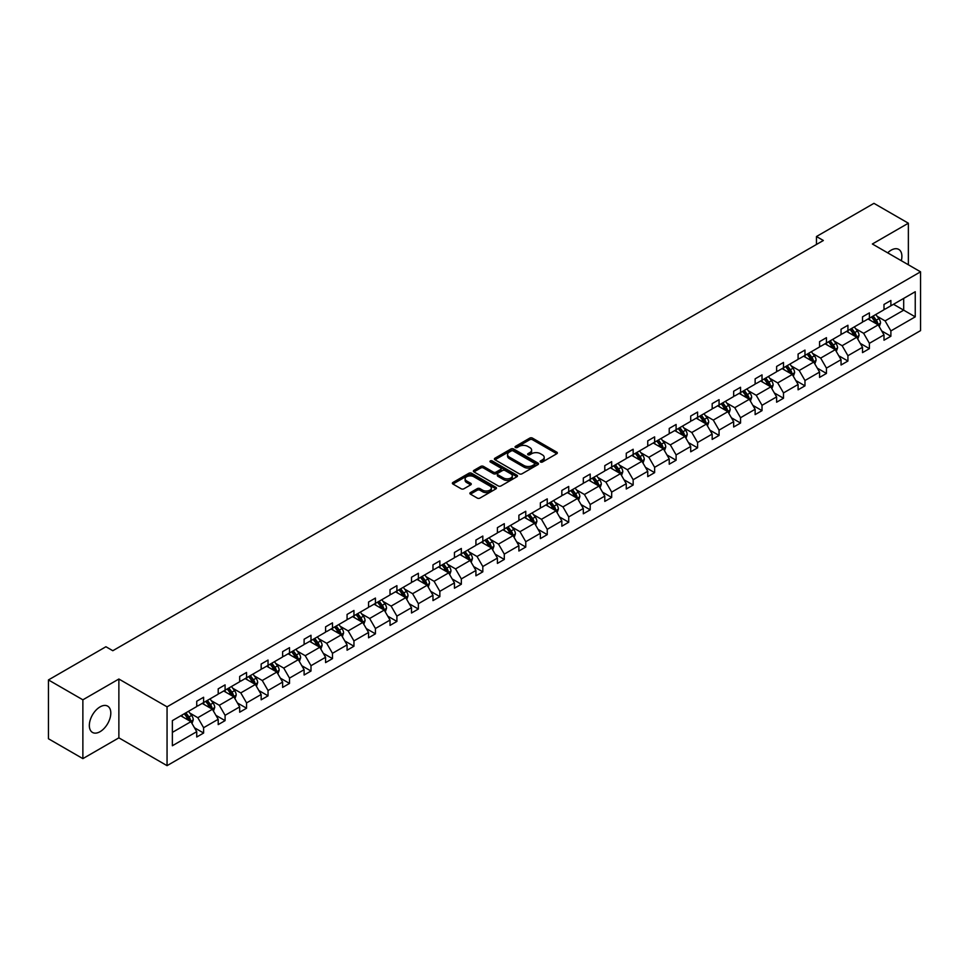 <?xml version="1.0" encoding="UTF-8"?>
<svg xmlns="http://www.w3.org/2000/svg" width="969" height="969" viewBox="0 0 969 969"><rect width="100%" height="100%" fill="white"/><g stroke="black" fill="none" stroke-linecap="round" stroke-linejoin="round"><path stroke-width="1.45" d="M540.532 462.007A1.332 0.775 0 0 0 542.434 462.007L556.787 453.722A1.914 1.102 0 0 0 557.345 452.935A1.914 1.102 0 0 0 556.787 452.16L532.466 438.109A1.914 1.102 0 0 0 529.764 438.109L515.399 446.406A1.332 0.775 0 0 0 517.289 447.496L519.154 446.418A6.117 3.537 0 0 1 527.802 446.418L529.825 447.593A6.117 3.537 0 0 1 531.618 450.088A6.117 3.537 0 0 1 529.825 452.584L527.972 453.662A1.332 0.775 0 0 0 529.861 454.752L531.715 453.674A6.117 3.537 0 0 1 540.375 453.674L542.398 454.849A6.117 3.537 0 0 1 544.19 457.344A6.117 3.537 0 0 1 542.398 459.839L540.532 460.917A1.332 0.775 0 0 0 540.532 462.007L540.532 460.917M100.073 731.68A15.189 8.769 120 0 0 109.994 718.295A15.189 8.769 120 0 0 107.668 706.135A15.189 8.769 120 0 0 100.073 706.885A15.189 8.769 120 0 0 90.153 720.258A15.189 8.769 120 0 0 92.479 732.431A15.189 8.769 120 0 0 100.073 731.68M901.315 260.709A15.189 8.769 120 0 0 898.747 249.408A15.189 8.769 120 0 0 891.153 250.159A15.189 8.769 120 0 0 887.677 252.836M470.437 492.567A1.914 1.102 0 0 0 469.88 493.354A1.914 1.102 0 0 0 470.437 494.129L477.257 498.078A1.914 1.102 0 0 0 479.958 498.078L495.91 488.873A1.914 1.102 0 0 0 496.467 488.085A1.914 1.102 0 0 0 495.91 487.31L471.588 473.26A1.914 1.102 0 0 0 468.887 473.26L452.935 482.465A1.914 1.102 0 0 0 452.378 483.252A1.914 1.102 0 0 0 452.935 484.028L461.183 488.788A1.914 1.102 0 0 0 463.885 488.788L470.704 484.851A1.914 1.102 0 0 0 471.261 484.064A1.914 1.102 0 0 0 470.704 483.289L466.622 480.927A5.111 2.955 0 0 1 465.12 478.843A5.111 2.955 0 0 1 468.281 476.118A5.111 2.955 0 0 1 473.853 476.76L489.866 486.002A5.111 2.955 0 0 1 491.356 488.085A5.111 2.955 0 0 1 488.206 490.811A5.111 2.955 0 0 1 482.635 490.169L479.958 488.63A1.914 1.102 0 0 0 477.257 488.63L470.437 492.567L470.437 494.129L477.257 490.217L477.257 488.63M118.872 679.027L82.874 699.812L48.45 679.935L48.45 738.753L82.874 758.63L118.872 737.845L167.056 765.655L167.056 706.837L118.872 679.027L118.872 737.845M908.365 264.779L908.365 223.209L872.366 243.994L920.55 271.817L167.056 706.837M908.365 223.209L873.941 203.345L816.467 236.521L816.467 244.467M48.45 679.935L105.924 646.747L112.816 650.72L823.347 240.494L816.467 236.521M519.287 473.805A1.914 1.102 0 0 0 521.988 473.805L537.94 464.599A1.914 1.102 0 0 0 538.498 463.824A1.914 1.102 0 0 0 537.94 463.037L513.606 448.998A1.914 1.102 0 0 0 510.905 448.998L494.965 458.204A1.914 1.102 0 0 0 494.408 458.991A1.914 1.102 0 0 0 494.965 459.766L519.287 473.805M490.835 462.298A1.332 0.775 0 0 1 492.191 462.492L516.901 476.748L500.973 485.941A1.914 1.102 0 0 1 498.272 485.941L473.95 471.903L480.769 467.991L480.769 466.392L473.95 470.34A1.914 1.102 0 0 0 473.393 471.116A1.914 1.102 0 0 0 473.95 471.903L473.95 470.34M480.769 467.991A1.914 1.102 0 0 1 483.47 467.991L483.47 466.392A1.914 1.102 0 0 0 480.769 466.392M483.47 466.392L493.342 472.097A1.914 1.102 0 0 0 496.043 472.097L500.573 469.481A1.914 1.102 0 0 0 501.13 468.693A1.914 1.102 0 0 0 500.573 467.918L490.302 461.983A1.332 0.775 0 0 1 492.191 460.893L516.925 475.173A1.914 1.102 0 0 1 517.482 475.949A1.914 1.102 0 0 1 516.925 476.736L516.925 475.173M82.874 699.812L82.874 758.63M172.361 720.633L196.731 706.558L196.731 701.241L203.611 697.268L203.611 702.586L218.207 694.167L218.207 688.838L225.087 684.865L225.087 690.194L239.682 681.764L239.682 676.435L246.562 672.462L246.562 677.791L261.158 669.361L261.158 664.044L268.038 660.059L268.038 665.388L282.633 656.97L282.633 651.64L289.513 647.667L289.513 652.985L304.109 644.567L304.109 639.237L311.001 635.264L311.001 640.594L325.584 632.163L325.584 626.834L332.476 622.861L332.476 628.191L347.072 619.76L347.072 614.443L353.951 610.47L353.951 615.787L368.547 607.369L368.547 602.04L375.427 598.067L375.427 603.396L390.022 594.966L390.022 589.636L396.902 585.664L396.902 590.993L411.498 582.563L411.498 577.245L418.378 573.26L418.378 578.59L432.973 570.16L432.973 564.842L439.853 560.869L439.853 566.187L454.449 557.769L454.449 552.439L461.341 548.466L461.341 553.796L475.924 545.365L475.924 540.036L482.816 536.063L482.816 541.392L497.412 532.962L497.412 527.645L504.292 523.672L504.292 528.989L518.887 520.571L518.887 515.242L525.767 511.269L525.767 516.598L540.363 508.168L540.363 502.838L547.243 498.865L547.243 504.195L561.838 495.765L561.838 490.447L568.718 486.462L568.718 491.792L583.314 483.361L583.314 478.044L590.194 474.071L590.194 479.389L604.789 470.97L604.789 465.641L611.681 461.668L611.681 466.997L626.265 458.567L626.265 453.238L633.157 449.265L633.157 454.594L647.752 446.164L647.752 440.847L654.632 436.874L654.632 442.191L669.228 433.773L669.228 428.443L676.108 424.47L676.108 429.788L690.703 421.37L690.703 416.04L697.583 412.067L697.583 417.397L712.179 408.966L712.179 403.637L719.059 399.664L719.059 404.994L733.654 396.563L733.654 391.246L740.546 387.273L740.546 392.59L755.13 384.172L755.13 378.843L762.022 374.87L762.022 380.199L776.617 371.769L776.617 366.439L783.497 362.467L783.497 367.796L798.093 359.366L798.093 354.048L804.973 350.075L804.973 355.393L819.568 346.975L819.568 341.645L826.448 337.672L826.448 342.99L841.044 334.571L841.044 329.242L847.923 325.269L847.923 330.599L862.519 322.168L862.519 316.839L869.399 312.866L869.399 318.195L883.994 309.765L883.994 304.448L890.886 300.475L890.886 305.792L915.245 291.73L915.245 316.851L890.886 330.913L890.886 336.243L883.994 340.216L883.994 334.886L869.399 343.317L869.399 348.634L862.519 352.619L862.519 347.29L847.923 355.708L847.923 361.037L841.044 365.01L841.044 359.693L826.448 368.111L826.448 373.44L819.568 377.413L819.568 372.084L804.973 380.514L804.973 385.844L798.093 389.817L798.093 384.487L783.497 392.917L783.497 398.235L776.617 402.208L776.617 396.89L762.022 405.308L762.022 410.638L755.13 414.611L755.13 409.281L740.546 417.712L740.546 423.041L733.654 427.014L733.654 421.685L719.059 430.115L719.059 435.432L712.179 439.417L712.179 434.088L697.583 442.506L697.583 447.835L690.703 451.808L690.703 446.491L676.108 454.909L676.108 460.239L669.228 464.212L669.228 458.882L654.632 467.312L654.632 472.642L647.752 476.615L647.752 471.285L633.157 479.716L633.157 485.033L626.265 489.006L626.265 483.688L611.681 492.107L611.681 497.436L604.789 501.409L604.789 496.08L590.194 504.51L590.194 509.839L583.314 513.812L583.314 508.483L568.718 516.913L568.718 522.23L561.838 526.215L561.838 520.886L547.243 529.316L547.243 534.634L540.363 538.607L540.363 533.289L525.767 541.707L525.767 547.037L518.887 551.01L518.887 545.68L504.292 554.111L504.292 559.44L497.412 563.413L497.412 558.083L482.816 566.514L482.816 571.831L475.924 575.804L475.924 570.487L461.341 578.905L461.341 584.234L454.449 588.207L454.449 582.878L439.853 591.308L439.853 596.638L432.973 600.61L432.973 595.281L418.378 603.711L418.378 609.029L411.498 613.014L411.498 607.684L396.902 616.114L396.902 621.432L390.022 625.405L390.022 620.087L375.427 628.506L375.427 633.835L368.547 637.808L368.547 632.478L353.951 640.909L353.951 646.238L347.072 650.211L347.072 644.882L332.476 653.312L332.476 658.629L325.584 662.602L325.584 657.285L311.001 665.703L311.001 671.032L304.109 675.005L304.109 669.688L289.513 678.106L289.513 683.436L282.633 687.409L282.633 682.079L268.038 690.509L268.038 695.839L261.158 699.812L261.158 694.482L246.562 702.913L246.562 708.23L239.682 712.203L239.682 706.885L225.087 715.304L225.087 720.633L218.207 724.606L218.207 719.277L203.611 727.707L203.611 733.036L196.731 737.009L196.731 731.68L172.361 745.755L172.361 720.633M167.056 765.655L920.55 330.635L920.55 271.817M202.23 703.385L212.417 709.272L197.821 717.69L189.863 713.087M197.821 717.69L203.611 727.707M212.417 709.272L218.207 719.277M196.731 705.287L197.821 705.929L203.611 702.586M223.706 690.982L233.892 696.868L219.309 705.287L211.339 700.696M219.309 705.287L225.087 715.304M233.892 696.868L239.682 706.885M218.207 692.896L219.309 693.525L225.087 690.194M245.181 678.579L255.38 684.465L240.784 692.896L232.814 688.293M240.784 692.896L246.562 702.913M255.38 684.465L261.158 694.482M239.682 680.492L240.784 681.122L246.562 677.791M266.669 666.188L276.855 672.062L262.26 680.492L254.29 675.89M262.26 680.492L268.038 690.509M276.855 672.062L282.633 682.079M261.158 668.089L262.26 668.731L268.038 665.388M288.144 653.784L298.331 659.671L283.735 668.089L275.765 663.486M283.735 668.089L289.513 678.106M298.331 659.671L304.109 669.688M282.633 655.698L283.735 656.328L289.513 652.985M309.62 641.381L319.806 647.268L305.211 655.698L297.241 651.095M305.211 655.698L311.001 665.703M319.806 647.268L325.584 657.285M304.109 643.295L305.211 643.925L311.001 640.594M331.095 628.99L341.282 634.865L326.686 643.295L318.716 638.692M326.686 643.295L332.476 653.312M341.282 634.865L347.072 644.882M325.584 630.892L326.686 631.534L332.476 628.191M352.571 616.587L362.757 622.473L348.162 630.892L340.204 626.289M348.162 630.892L353.951 640.909M362.757 622.473L368.547 632.478M347.072 618.488L348.162 619.13L353.951 615.787M374.046 604.184L384.233 610.07L369.649 618.488L361.679 613.898M369.649 618.488L375.427 628.506M384.233 610.07L390.022 620.087M368.547 606.097L369.649 606.727L375.427 603.396M395.522 591.78L405.72 597.667L391.125 606.097L383.155 601.495M391.125 606.097L396.902 616.114M405.72 597.667L411.498 607.684M390.022 593.694L391.125 594.324L396.902 590.993M417.009 579.389L427.196 585.264L412.6 593.694L404.63 589.091M412.6 593.694L418.378 603.711M427.196 585.264L432.973 595.281M411.498 581.291L412.6 581.933L418.378 578.59M438.485 566.986L448.671 572.873L434.076 581.291L426.106 576.688M434.076 581.291L439.853 591.308M448.671 572.873L454.449 582.878M432.973 568.9L434.076 569.53L439.853 566.187M459.96 554.583L470.147 560.47L455.551 568.9L447.581 564.297M455.551 568.9L461.341 578.905M470.147 560.47L475.924 570.487M454.449 556.497L455.551 557.127L461.341 553.796M481.436 542.192L491.622 548.066L477.027 556.497L469.057 551.894M477.027 556.497L482.816 566.514M491.622 548.066L497.412 558.083M475.924 544.093L477.027 544.735L482.816 541.392M502.911 529.789L513.098 535.663L498.514 544.093L490.544 539.491M498.514 544.093L504.292 554.111M513.098 535.663L518.887 545.68M497.412 531.69L498.514 532.332L504.292 528.989M524.386 517.385L534.585 523.272L519.99 531.69L512.02 527.1M519.99 531.69L525.767 541.707M534.585 523.272L540.363 533.289M518.887 519.299L519.99 519.929L525.767 516.598M545.874 504.982L556.061 510.869L541.465 519.299L533.495 514.696M541.465 519.299L547.243 529.316M556.061 510.869L561.838 520.886M540.363 506.896L541.465 507.526L547.243 504.195M567.349 492.591L577.536 498.466L562.941 506.896L554.971 502.293M562.941 506.896L568.718 516.913M577.536 498.466L583.314 508.483M561.838 494.493L562.941 495.135L568.718 491.792M588.825 480.188L599.012 486.075L584.416 494.493L576.446 489.89M584.416 494.493L590.194 504.51M599.012 486.075L604.789 496.08M583.314 482.09L584.416 482.732L590.194 479.389M610.3 467.785L620.487 473.671L605.891 482.09L597.921 477.499M605.891 482.09L611.681 492.107M620.487 473.671L626.265 483.688M604.789 469.699L605.891 470.328L611.681 466.997M631.776 455.394L641.962 461.268L627.367 469.699L619.409 465.096M627.367 469.699L633.157 479.716M641.962 461.268L647.752 471.285M626.265 457.295L627.367 457.937L633.157 454.594M653.251 442.99L663.438 448.865L648.855 457.295L640.884 452.693M648.855 457.295L654.632 467.312M663.438 448.865L669.228 458.882M647.752 444.892L648.855 445.534L654.632 442.191M674.727 430.587L684.926 436.474L670.33 444.892L662.36 440.301M670.33 444.892L676.108 454.909M684.926 436.474L690.703 446.491M669.228 432.501L670.33 433.131L676.108 429.788M696.214 418.184L706.401 424.071L691.805 432.501L683.835 427.898M691.805 432.501L697.583 442.506M706.401 424.071L712.179 434.088M690.703 420.098L691.805 420.728L697.583 417.397M717.69 405.793L727.876 411.668L713.281 420.098L705.311 415.495M713.281 420.098L719.059 430.115M727.876 411.668L733.654 421.685M712.179 407.695L713.281 408.337L719.059 404.994M739.165 393.39L749.352 399.276L734.756 407.695L726.786 403.092M734.756 407.695L740.546 417.712M749.352 399.276L755.13 409.281M733.654 395.291L734.756 395.933L740.546 392.59M760.641 380.987L770.827 386.873L756.232 395.291L748.262 390.701M756.232 395.291L762.022 405.308M770.827 386.873L776.617 396.89M755.13 382.9L756.232 383.53L762.022 380.199M782.116 368.595L792.303 374.47L777.707 382.9L769.749 378.298M777.707 382.9L783.497 392.917M792.303 374.47L798.093 384.487M776.617 370.497L777.707 371.139L783.497 367.796M803.592 356.192L813.778 362.067L799.195 370.497L791.225 365.894M799.195 370.497L804.973 380.514M813.778 362.067L819.568 372.084M798.093 358.094L799.195 358.736L804.973 355.393M825.067 343.789L835.266 349.676L820.67 358.094L812.7 353.503M820.67 358.094L826.448 368.111M835.266 349.676L841.044 359.693M819.568 345.703L820.67 346.333L826.448 342.99M846.555 331.386L856.741 337.273L842.146 345.703L834.176 341.1M842.146 345.703L847.923 355.708M856.741 337.273L862.519 347.29M841.044 333.3L842.146 333.93L847.923 330.599M868.03 318.995L878.217 324.869L863.621 333.3L855.651 328.697M863.621 333.3L869.399 343.317M878.217 324.869L883.994 334.886M862.519 320.896L863.621 321.538L869.399 318.195M893.491 304.29L903.689 310.165L885.097 320.896L877.127 316.294M885.097 320.896L890.886 330.913M915.245 316.851L903.689 310.165L903.689 298.404L915.245 291.73M883.994 308.493L885.097 309.135L890.886 305.792M172.361 732.394L190.941 721.663L180.755 715.788M190.941 721.663L196.731 731.68M881.729 330.95L890.886 336.243M860.254 343.353L869.399 348.634M838.766 355.756L847.923 361.037M817.291 368.147L826.448 373.44M795.815 380.551L804.973 385.844M774.34 392.954L783.497 398.235M752.865 405.357L762.022 410.638M731.389 417.748L740.546 423.041M709.914 430.151L719.059 435.432M688.426 442.554L697.583 447.835M666.951 454.945L676.108 460.239M645.475 467.349L654.632 472.642M624 479.752L633.157 485.033M602.524 492.155L611.681 497.436M581.049 504.546L590.194 509.839M559.561 516.949L568.718 522.23M538.086 529.353L547.243 534.634M516.61 541.756L525.767 547.037M495.135 554.147L504.292 559.44M473.659 566.55L482.816 571.831M452.184 578.953L461.341 584.234M430.708 591.344L439.853 596.638M409.221 603.748L418.378 609.029M387.745 616.151L396.902 621.432M366.27 628.554L375.427 633.835M344.794 640.945L353.951 646.238M323.319 653.348L332.476 658.629M301.843 665.751L311.001 671.032M280.368 678.143L289.513 683.436M258.88 690.546L268.038 695.839M237.405 702.949L246.562 708.23M215.93 715.352L225.087 720.633M194.454 727.743L203.611 733.036M541.077 462.201L542.398 461.438A6.117 3.537 0 0 0 544.19 458.931L544.19 457.344M531.618 450.088L531.618 451.675A6.117 3.537 0 0 1 529.825 454.182L528.505 454.945M556.763 453.734L532.466 439.708A1.914 1.102 0 0 0 529.764 439.708L515.932 447.69M537.916 464.611L513.606 450.585A1.914 1.102 0 0 0 510.905 450.585L494.989 459.778L494.965 458.204M534.561 464.369A1.332 0.775 0 0 0 534.561 463.279L513.207 450.948A1.332 0.775 0 0 0 511.317 450.948L509.355 452.075A6.117 3.537 0 0 0 507.562 454.582A6.117 3.537 0 0 0 509.355 457.077L523.95 465.495A6.117 3.537 0 0 0 532.599 465.495L534.561 464.369L534.561 465.956A1.332 0.775 0 0 0 534.949 465.411L534.949 463.824M507.562 454.582L507.562 456.169A6.117 3.537 0 0 0 509.355 458.664L509.355 457.077M534.561 465.956L532.599 467.094A6.117 3.537 0 0 1 523.95 467.094L509.355 458.664M483.47 467.991L493.342 473.684A1.914 1.102 0 0 0 496.043 473.684L500.573 471.067A1.914 1.102 0 0 0 501.13 470.292L501.13 468.693M503.577 478.008A5.111 2.955 0 0 0 509.149 478.638A5.111 2.955 0 0 0 512.31 475.912A5.111 2.955 0 0 0 510.808 473.829L505.164 470.571A1.914 1.102 0 0 0 502.463 470.571L497.933 473.187A1.914 1.102 0 0 0 497.376 473.962A1.914 1.102 0 0 0 497.933 474.749L503.577 478.008L503.577 479.594A5.111 2.955 0 0 0 509.149 480.236A5.111 2.955 0 0 0 512.31 477.511L512.31 475.912M497.376 473.962L497.376 475.549A1.914 1.102 0 0 0 497.933 476.336L497.933 474.749M503.577 479.594L497.933 476.336M491.356 488.085L491.356 489.672A5.111 2.955 0 0 1 488.206 492.397A5.111 2.955 0 0 1 482.635 491.767L479.958 490.217A1.914 1.102 0 0 0 477.257 490.217M465.12 478.843L465.12 480.43A5.111 2.955 0 0 0 466.622 482.514L466.622 480.927M470.704 483.289L470.704 484.851L466.622 482.514M495.91 487.31L495.91 488.873L471.588 474.858A1.914 1.102 0 0 0 468.887 474.858L452.959 484.04L452.935 482.465M879.258 326.686L880.53 323.028A5.16 2.98 -120 0 0 878.883 318.631L875.794 314.513M870.247 320.267L868.902 318.486M877.454 324.433L877.744 323.246A5.16 2.98 -120 0 0 876.267 320.145L873.178 316.015M871.882 316.766L875.286 321.308A2.628 1.514 60 0 1 875.758 322.108L877.744 323.246M871.519 316.972L874.607 321.102A5.16 2.98 60 0 1 875.903 323.537M857.783 339.089L859.055 335.431A5.16 2.98 -120 0 0 857.408 331.035L854.307 326.904M848.771 332.67L847.427 330.877M855.978 336.837L856.269 335.649A5.16 2.98 -120 0 0 854.791 332.549L851.703 328.418M850.407 329.169L853.81 333.711A2.628 1.514 60 0 1 854.283 334.499L856.269 335.649M850.043 329.375L853.132 333.493A5.16 2.98 60 0 1 854.416 335.94M836.308 351.481L837.567 347.823A5.16 2.98 -120 0 0 835.932 343.438L832.831 339.307M827.296 345.073L825.951 343.28M834.503 349.228L834.793 348.053A5.16 2.98 -120 0 0 833.316 344.94L830.215 340.822M828.931 341.56L832.335 346.103A2.628 1.514 60 0 1 832.807 346.902L834.793 348.053M828.568 341.778L831.656 345.897A5.16 2.98 60 0 1 832.94 348.331M814.832 363.884L816.092 360.226A5.16 2.98 -120 0 0 814.444 355.829L811.356 351.711M805.82 357.476L804.476 355.684M813.027 361.631L813.306 360.444A5.16 2.98 -120 0 0 811.828 357.343L808.74 353.213M807.456 353.964L810.847 358.506A2.628 1.514 60 0 1 811.332 359.305L813.306 360.444M807.092 354.169L810.181 358.3A5.16 2.98 60 0 1 811.465 360.734M793.357 376.287L794.616 372.629A5.16 2.98 -120 0 0 792.969 368.232L789.88 364.114M784.333 369.867L783 368.087M791.54 374.034L791.83 372.847A5.16 2.98 -120 0 0 790.353 369.746L787.264 365.616M785.968 366.367L789.372 370.909A2.628 1.514 60 0 1 789.856 371.708L791.83 372.847M785.617 366.573L788.705 370.703A5.16 2.98 60 0 1 789.989 373.138M771.881 388.69L773.141 385.032A5.16 2.98 -120 0 0 771.494 380.635L768.405 376.505M762.857 382.271L761.525 380.478M770.064 386.437L770.355 385.25A5.16 2.98 -120 0 0 768.877 382.149L765.789 378.019M764.493 378.77L767.896 383.3A2.628 1.514 60 0 1 768.381 384.099L770.355 385.25M764.141 378.976L767.23 383.094A5.16 2.98 60 0 1 768.514 385.529M750.394 401.081L751.665 397.423A5.16 2.98 -120 0 0 750.018 393.039L746.929 388.908M741.382 394.674L740.037 392.881M748.589 398.828L748.88 397.641A5.16 2.98 -120 0 0 747.402 394.54L744.313 390.422M743.017 391.161L746.421 395.703A2.628 1.514 60 0 1 746.893 396.503L748.88 397.641M742.654 391.367L745.755 395.497A5.16 2.98 60 0 1 747.038 397.932M728.918 413.484L730.19 409.826A5.16 2.98 -120 0 0 728.543 405.43L725.454 401.311M719.906 407.065L718.562 405.284M727.113 411.231L727.404 410.044A5.16 2.98 -120 0 0 725.926 406.944L722.838 402.813M721.542 403.564L724.945 408.106A2.628 1.514 60 0 1 725.418 408.906L727.404 410.044M721.178 403.77L724.267 407.901A5.16 2.98 60 0 1 725.563 410.335M707.443 425.888L708.714 422.23A5.16 2.98 -120 0 0 707.067 417.833L703.966 413.702M698.431 419.468L697.086 417.675M705.638 423.635L705.929 422.448A5.16 2.98 -120 0 0 704.451 419.347L701.35 415.216M700.066 415.967L703.47 420.51A2.628 1.514 60 0 1 703.942 421.297L705.929 422.448M699.703 416.173L702.791 420.292A5.16 2.98 60 0 1 704.075 422.738M685.967 438.279L687.227 434.621A5.16 2.98 -120 0 0 685.592 430.236L682.491 426.106M676.956 431.871L675.611 430.079M684.162 436.026L684.441 434.851A5.16 2.98 -120 0 0 682.975 431.738L679.875 427.62M678.591 428.359L681.982 432.901A2.628 1.514 60 0 1 682.467 433.7L684.441 434.851M678.227 428.577L681.316 432.695A5.16 2.98 60 0 1 682.6 435.129M664.492 450.682L665.751 447.024A5.16 2.98 -120 0 0 664.104 442.627L661.015 438.509M655.468 444.274L654.136 442.482M662.675 448.429L662.966 447.242A5.16 2.98 -120 0 0 661.488 444.141L658.399 440.011M657.103 440.762L660.507 445.304A2.628 1.514 60 0 1 660.991 446.103L662.966 447.242M656.752 440.968L659.841 445.098A5.16 2.98 60 0 1 661.124 447.533M643.016 463.085L644.276 459.427A5.16 2.98 -120 0 0 642.629 455.03L639.54 450.912M633.992 456.665L632.66 454.885M641.199 460.832L641.49 459.645A5.16 2.98 -120 0 0 640.012 456.544L636.924 452.414M635.628 453.165L639.031 457.707A2.628 1.514 60 0 1 639.516 458.507L641.49 459.645M635.276 453.371L638.365 457.501A5.16 2.98 60 0 1 639.649 459.936M621.529 475.488L622.801 471.83A5.16 2.98 -120 0 0 621.153 467.433L618.065 463.303M612.517 469.069L611.185 467.276M619.724 473.235L620.015 472.048A5.16 2.98 -120 0 0 618.537 468.948L615.448 464.817M614.152 465.568L617.556 470.098A2.628 1.514 60 0 1 618.028 470.898L620.015 472.048M613.801 465.774L616.89 469.892A5.16 2.98 60 0 1 618.174 472.327M600.053 487.879L601.325 484.221A5.16 2.98 -120 0 0 599.678 479.837L596.589 475.706M591.042 481.472L589.697 479.679M598.248 485.626L598.539 484.452A5.16 2.98 -120 0 0 597.061 481.339L593.973 477.22M592.677 477.959L596.08 482.501A2.628 1.514 60 0 1 596.553 483.301L598.539 484.452M592.313 478.165L595.414 482.296A5.16 2.98 60 0 1 596.698 484.73M578.578 500.283L579.85 496.625A5.16 2.98 -120 0 0 578.202 492.228L575.114 488.11M569.566 493.875L568.222 492.082M576.773 498.03L577.064 496.843A5.16 2.98 -120 0 0 575.586 493.742L572.497 489.611M571.201 490.362L574.605 494.905A2.628 1.514 60 0 1 575.077 495.704L577.064 496.843M570.838 490.568L573.927 494.699A5.16 2.98 60 0 1 575.223 497.133M557.102 512.686L558.374 509.028A5.16 2.98 -120 0 0 556.727 504.631L553.626 500.501M548.091 506.266L546.746 504.486M555.298 510.433L555.588 509.246A5.16 2.98 -120 0 0 554.111 506.145L551.01 502.015M549.726 502.766L553.129 507.308A2.628 1.514 60 0 1 553.602 508.107L555.588 509.246M549.362 502.972L552.451 507.09A5.16 2.98 60 0 1 553.735 509.537M535.627 525.077L536.887 521.419A5.16 2.98 -120 0 0 535.239 517.034L532.151 512.904M526.615 518.669L525.271 516.877M533.822 522.824L534.101 521.649A5.16 2.98 -120 0 0 532.635 518.536L529.534 514.418M528.25 515.157L531.642 519.699A2.628 1.514 60 0 1 532.126 520.498L534.101 521.649M527.887 515.375L530.976 519.493A5.16 2.98 60 0 1 532.26 521.928M514.151 537.48L515.411 533.822A5.16 2.98 -120 0 0 513.764 529.425L510.675 525.307M505.128 531.073L503.795 529.28M512.335 535.227L512.625 534.04A5.16 2.98 -120 0 0 511.147 530.939L508.059 526.821M506.763 527.56L510.166 532.102A2.628 1.514 60 0 1 510.651 532.902L512.625 534.04M506.412 527.766L509.5 531.896A5.16 2.98 60 0 1 510.784 534.331M492.676 549.883L493.936 546.225A5.16 2.98 -120 0 0 492.288 541.828L489.2 537.71M483.652 543.464L482.32 541.683M490.859 547.63L491.15 546.443A5.16 2.98 -120 0 0 489.672 543.343L486.583 539.212M485.287 539.963L488.691 544.505A2.628 1.514 60 0 1 489.175 545.305L491.15 546.443M484.936 540.169L488.025 544.299A5.16 2.98 60 0 1 489.309 546.734M471.188 562.286L472.46 558.628A5.16 2.98 -120 0 0 470.813 554.232L467.724 550.101M462.177 555.867L460.844 554.074M469.384 560.034L469.674 558.847A5.16 2.98 -120 0 0 468.197 555.746L465.108 551.615M463.812 552.366L467.215 556.896A2.628 1.514 60 0 1 467.688 557.696L469.674 558.847M463.448 552.572L466.549 556.691A5.16 2.98 60 0 1 467.833 559.137M449.713 574.678L450.985 571.02A5.16 2.98 -120 0 0 449.337 566.635L446.249 562.504M440.701 568.27L439.357 566.477M447.908 572.425L448.199 571.25A5.16 2.98 -120 0 0 446.721 568.137L443.632 564.019M442.336 564.757L445.74 569.3A2.628 1.514 60 0 1 446.212 570.099L448.199 571.25M441.973 564.963L445.074 569.094A5.16 2.98 60 0 1 446.358 571.528M428.237 587.081L429.509 583.423A5.16 2.98 -120 0 0 427.862 579.026L424.773 574.908M419.226 580.673L417.881 578.881M426.433 584.828L426.723 583.641A5.16 2.98 -120 0 0 425.246 580.54L422.157 576.41M420.861 577.161L424.265 581.703A2.628 1.514 60 0 1 424.737 582.502L426.723 583.641M420.498 577.367L423.586 581.497A5.16 2.98 60 0 1 424.882 583.932M406.762 599.484L408.034 595.826A5.16 2.98 -120 0 0 406.386 591.429L403.286 587.299M397.75 593.064L396.406 591.284M404.957 597.231L405.248 596.044A5.16 2.98 -120 0 0 403.77 592.943L400.669 588.813M399.385 589.564L402.789 594.106A2.628 1.514 60 0 1 403.261 594.905L405.248 596.044M399.022 589.77L402.111 593.9A5.16 2.98 60 0 1 403.395 596.335M385.287 611.875L386.546 608.229A5.16 2.98 -120 0 0 384.899 603.832L381.81 599.702M376.275 605.468L374.93 603.675M383.482 609.622L383.76 608.447A5.16 2.98 -120 0 0 382.283 605.334L379.194 601.216M377.91 601.955L381.301 606.497A2.628 1.514 60 0 1 381.786 607.297L383.76 608.447M377.547 602.173L380.635 606.291A5.16 2.98 60 0 1 381.919 608.726M363.811 624.278L365.071 620.62A5.16 2.98 -120 0 0 363.423 616.236L360.335 612.105M354.787 617.871L353.455 616.078M361.994 622.025L362.285 620.838A5.16 2.98 -120 0 0 360.807 617.737L357.718 613.619M356.422 614.358L359.826 618.9A2.628 1.514 60 0 1 360.311 619.7L362.285 620.838M356.071 614.564L359.16 618.694A5.16 2.98 60 0 1 360.444 621.129M342.336 636.681L343.595 633.023A5.16 2.98 -120 0 0 341.948 628.627L338.859 624.508M333.312 630.262L331.979 628.481M340.519 634.429L340.809 633.241A5.16 2.98 -120 0 0 339.332 630.141L336.243 626.01M334.947 626.761L338.351 631.303A2.628 1.514 60 0 1 338.835 632.103L340.809 633.241M334.596 626.967L337.684 631.098A5.16 2.98 60 0 1 338.968 633.532M320.848 649.085L322.12 645.427A5.16 2.98 -120 0 0 320.473 641.03L317.384 636.899M311.836 642.665L310.492 640.872M319.043 646.832L319.334 645.645A5.16 2.98 -120 0 0 317.856 642.544L314.768 638.414M313.471 639.165L316.875 643.695A2.628 1.514 60 0 1 317.347 644.494L319.334 645.645M313.108 639.37L316.209 643.489A5.16 2.98 60 0 1 317.493 645.935M299.373 661.476L300.644 657.818A5.16 2.98 -120 0 0 298.997 653.433L295.908 649.303M290.361 655.068L289.016 653.276M297.568 659.223L297.858 658.048A5.16 2.98 -120 0 0 296.381 654.935L293.292 650.817M291.996 651.556L295.4 656.098A2.628 1.514 60 0 1 295.872 656.897L297.858 658.048M291.633 651.762L294.721 655.892A5.16 2.98 60 0 1 296.017 658.326M277.897 673.879L279.169 670.221A5.16 2.98 -120 0 0 277.522 665.824L274.433 661.706M268.885 667.471L267.541 665.679M276.092 671.626L276.383 670.439A5.16 2.98 -120 0 0 274.905 667.338L271.817 663.208M270.521 663.959L273.924 668.501A2.628 1.514 60 0 1 274.397 669.3L276.383 670.439M270.157 664.165L273.246 668.295A5.16 2.98 60 0 1 274.53 670.73M256.422 686.282L257.681 682.624A5.16 2.98 -120 0 0 256.046 678.227L252.945 674.097M247.41 679.863L246.065 678.082M254.617 684.029L254.908 682.842A5.16 2.98 -120 0 0 253.43 679.741L250.329 675.611M249.045 676.362L252.449 680.904A2.628 1.514 60 0 1 252.921 681.704L254.908 682.842M248.682 676.568L251.77 680.698A5.16 2.98 60 0 1 253.054 683.133M234.946 698.673L236.206 695.027A5.16 2.98 -120 0 0 234.559 690.631L231.47 686.5M225.934 692.266L224.59 690.473M233.141 696.42L233.42 695.245A5.16 2.98 -120 0 0 231.942 692.132L228.854 688.014M227.57 688.753L230.961 693.295A2.628 1.514 60 0 1 231.446 694.095L233.42 695.245M227.206 688.971L230.295 693.089A5.16 2.98 60 0 1 231.579 695.524M213.471 711.076L214.73 707.418A5.16 2.98 -120 0 0 213.083 703.034L209.994 698.903M204.447 704.669L203.115 702.876M211.654 708.823L211.945 707.636A5.16 2.98 -120 0 0 210.467 704.536L207.378 700.417M206.082 701.156L209.486 705.698A2.628 1.514 60 0 1 209.97 706.498L211.945 707.636M205.731 701.362L208.82 705.493A5.16 2.98 60 0 1 210.103 707.927M191.995 723.48L193.255 719.822A5.16 2.98 -120 0 0 191.608 715.425L188.519 711.307M182.971 717.06L181.639 715.279M190.178 721.227L190.469 720.04A5.16 2.98 -120 0 0 188.991 716.939L185.903 712.809M184.607 713.559L188.01 718.102A2.628 1.514 60 0 1 188.495 718.901L190.469 720.04M184.255 713.765L187.344 717.896A5.16 2.98 60 0 1 188.628 720.33M542.398 461.438L542.398 459.839M527.972 454.752L527.972 453.662M529.825 454.182L529.825 452.584M515.399 447.496L515.399 446.406M529.764 439.708L529.764 438.109M532.466 439.708L532.466 438.109M556.787 453.722L556.787 452.16M510.905 450.585L510.905 448.998M513.606 450.585L513.606 448.998M537.94 464.599L537.94 463.037M523.95 467.094L523.95 465.495M532.599 467.094L532.599 465.495M493.342 473.684L493.342 472.097M496.043 473.684L496.043 472.097M500.573 471.067L500.573 469.481M492.191 462.492L492.191 460.893M479.958 490.217L479.958 488.63M482.635 491.767L482.635 490.169M468.887 474.858L468.887 473.26M471.588 474.858L471.588 473.26M877.841 324.663L880.494 323.125M876.267 320.145L878.883 318.631M873.142 321.95L874.607 321.102M856.366 337.055L859.019 335.528M854.791 332.549L857.408 331.035M851.666 334.341L853.132 333.493M834.89 349.458L837.543 347.932M833.316 344.94L835.932 343.438M830.191 346.745L831.656 345.897M813.415 361.861L816.068 360.323M811.828 357.343L814.444 355.829M808.715 359.148L810.181 358.3M791.939 374.252L794.58 372.726M790.353 369.746L792.969 368.232M787.24 371.551L788.705 370.703M770.452 386.655L773.105 385.129M768.877 382.149L771.494 380.635M765.764 383.942L767.23 383.094M748.976 399.058L751.629 397.532M747.402 394.54L750.018 393.039M744.277 396.345L745.755 395.497M727.501 411.462L730.154 409.923M725.926 406.944L728.543 405.43M722.801 408.748L724.267 407.901M706.026 423.853L708.678 422.327M704.451 419.347L707.067 417.833M701.326 421.14L702.791 420.292M684.55 436.256L687.203 434.73M682.975 431.738L685.592 430.236M679.85 433.543L681.316 432.695M663.075 448.659L665.715 447.121M661.488 444.141L664.104 442.627M658.375 445.946L659.841 445.098M641.599 461.05L644.24 459.524M640.012 456.544L642.629 455.03M636.899 458.349L638.365 457.501M620.112 473.453L622.764 471.927M618.537 468.948L621.153 467.433M615.424 470.74L616.89 469.892M598.636 485.857L601.289 484.33M597.061 481.339L599.678 479.837M593.936 483.143L595.414 482.296M577.161 498.26L579.813 496.722M575.586 493.742L578.202 492.228M572.461 495.547L573.927 494.699M555.685 510.651L558.338 509.125M554.111 506.145L556.727 504.631M550.986 507.938L552.451 507.09M534.21 523.054L536.862 521.528M532.635 518.536L535.239 517.034M529.51 520.341L530.976 519.493M512.734 535.457L515.375 533.919M511.147 530.939L513.764 529.425M508.035 532.744L509.5 531.896M491.259 547.848L493.899 546.322M489.672 543.343L492.288 541.828M486.559 545.147L488.025 544.299M469.771 560.252L472.424 558.725M468.197 555.746L470.813 554.232M465.084 557.538L466.549 556.691M448.296 572.655L450.948 571.129M446.721 568.137L449.337 566.635M443.596 569.942L445.074 569.094M426.82 585.058L429.473 583.52M425.246 580.54L427.862 579.026M422.121 582.345L423.586 581.497M405.345 597.449L407.997 595.923M403.77 592.943L406.386 591.429M400.645 594.736L402.111 593.9M383.869 609.852L386.522 608.326M382.283 605.334L384.899 603.832M379.17 607.139L380.635 606.291M362.394 622.255L365.034 620.717M360.807 617.737L363.423 616.236M357.694 619.542L359.16 618.694M340.906 634.659L343.559 633.12M339.332 630.141L341.948 628.627M336.219 631.945L337.684 631.098M319.431 647.05L322.083 645.524M317.856 642.544L320.473 641.03M314.743 644.337L316.209 643.489M297.955 659.453L300.608 657.927M296.381 654.935L298.997 653.433M293.256 656.74L294.721 655.892M276.48 671.856L279.133 670.318M274.905 667.338L277.522 665.824M271.78 669.143L273.246 668.295M255.004 684.247L257.657 682.721M253.43 679.741L256.046 678.227M250.305 681.534L251.77 680.698M233.529 696.65L236.182 695.124M231.942 692.132L234.559 690.631M228.829 693.937L230.295 693.089M212.054 709.054L214.694 707.515M210.467 704.536L213.083 703.034M207.354 706.34L208.82 705.493M190.566 721.457L193.219 719.919M188.991 716.939L191.608 715.425M185.878 718.744L187.344 717.896"/></g></svg>

